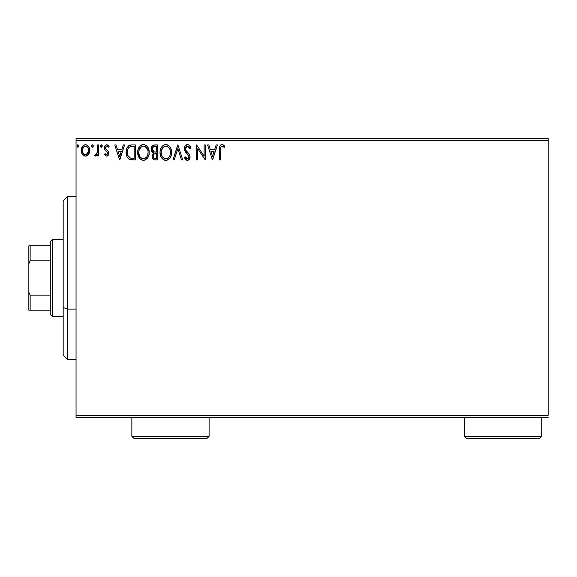 <?xml version="1.0" encoding="UTF-8"?>
<svg xmlns="http://www.w3.org/2000/svg" width="577" height="577" viewBox="0 0 577 577"><rect width="100%" height="100%" fill="white"/><g stroke="black" fill="none" stroke-linecap="round" stroke-linejoin="round"><path stroke-width="0.87" d="M76.056 140.651L548.15 140.651L548.15 415.317L76.056 415.317L76.056 140.651L76.056 417.467L548.15 417.467L76.056 417.467L76.056 415.317L548.15 415.317L548.15 140.651L76.056 140.651L76.056 138.502L76.056 140.651M88.613 154.297L89.471 152.436L89.673 149.421L88.699 146.673L87.358 145.267L85.49 144.748L83.629 145.274L81.501 148.462L81.278 150.914L81.876 153.403L82.973 155.033L84.567 155.992L86.427 155.992L88.014 155.025L89.731 150.402C89.76 147.286 88.346 145.397 85.49 144.748C82.641 145.404 81.227 147.286 81.256 150.402L82.381 154.304L85.49 156.115L88.613 154.297M97.434 144.942L98.588 144.942L97.434 144.942L97.174 152.775L96.532 154.225L95.097 154.564L94.549 155.732L96.114 155.934L97.434 154.304L97.434 155.92L98.588 155.92L98.588 144.942L98.588 155.92L98.588 144.942L97.434 144.942L97.253 152.4L94.549 155.732L95.429 156.115L97.434 154.304L97.434 155.92L98.588 155.92L97.434 155.92M106.601 156.115L108.274 155.148L108.779 152.797L108.151 151.102L105.8 148.909L105.613 147.243L106.933 146.096L108.519 147.25L109.183 146.233L108.187 145.18L106.803 144.748L104.964 145.815L104.365 147.921L104.884 149.847L107.567 152.768L107.012 154.614L106.06 154.643L105.043 153.605L104.365 154.549L106.601 156.115C108.087 155.804 108.822 154.838 108.801 153.23L108.426 151.542L105.8 148.909L105.526 147.863L106.933 146.096L108.519 147.25L109.183 146.233L106.803 144.748C105.165 145.094 104.358 146.154 104.365 147.921L104.747 149.616L107.365 152.292L107.639 153.287L106.529 154.766L105.043 153.605L104.365 154.549L106.601 156.115M131.549 144.95L128.721 145.736L127.077 147.77L126.197 150.943L126.457 155.155L127.301 157.283L129.291 159.302L135.371 159.966L135.371 144.942L131.881 144.942C127.878 145.491 125.959 147.928 126.132 152.263C125.952 155.343 127.084 157.73 129.522 159.418L135.371 159.966L135.371 144.942L135.371 159.966L133.099 159.966M154.319 144.957L157.709 144.942L153.561 145.123L151.65 146.947L151.39 150.727L153.532 153.042L152.205 155.343L152.321 157.672L154.153 159.779L157.709 159.966L157.709 144.942L157.709 159.966L157.709 144.942L154.708 144.942C152.364 145.303 151.181 146.724 151.167 149.205L153.532 153.042L152.126 156.237C152.148 158.61 153.302 159.851 155.588 159.966L157.709 159.966L155.588 159.966M174.182 159.966L172.927 159.966L177.738 144.942L172.927 159.966L174.182 159.966L177.839 148.57L181.488 159.966L182.75 159.966L177.932 144.942L182.75 159.966L177.932 144.942L172.927 159.966L174.182 159.966L177.839 148.57L181.488 159.966L182.75 159.966L181.488 159.966M204.121 144.942L204.121 156.115L196.613 144.942L196.613 159.966L197.767 159.966L197.767 148.758L205.282 159.966L205.282 144.942L204.121 144.942L205.282 144.942L204.121 144.942L204.121 156.115L196.613 144.942L196.613 159.966L197.767 159.966L197.767 148.758L205.282 159.966L205.282 144.942L205.037 159.966M220.493 149.97L221.092 146.608L222.491 146.154L224.338 147.445L224.922 146.291L223.688 145.101L222.087 144.553L220.876 144.856L219.823 146.024L219.354 148.816L219.339 159.966L220.493 159.966L220.493 149.97C220.14 148.13 220.674 146.839 222.095 146.096L224.338 147.445L224.922 146.291L222.087 144.553C219.794 145.339 218.878 147.092 219.339 149.818L219.339 159.966L220.493 159.966L220.551 148.239M216.151 144.942L217.414 144.942L212.596 159.966L217.414 144.942L216.151 144.942L214.608 149.753L210.389 149.753L208.845 144.942L207.59 144.942L212.401 159.966L217.414 144.942L216.151 144.942L214.608 149.753L210.389 149.753L208.845 144.942L207.59 144.942L212.401 159.966L207.59 144.942L208.845 144.942M187.46 144.553L185.094 145.931L184.287 148.621L185.029 151.289L188.867 156.381L188.542 158.185L187.734 158.769L186.4 158.401L185.383 156.879L184.481 157.802L185.592 159.504L187.381 160.348L189.422 159.173L190.028 156.244L189.234 154.189L185.823 150.114L185.614 147.618L186.292 146.587L187.547 146.096L189.04 147.005L189.898 148.599L190.836 147.842L189.184 145.209L187.46 144.553C185.368 145.015 184.308 146.37 184.287 148.621L188.91 156.908L187.395 158.805L185.383 156.879L184.481 157.802L187.381 160.348C189.191 159.959 190.085 158.79 190.064 156.843L189.472 154.557L185.823 150.114L185.441 148.642L187.547 146.096L189.898 148.599L190.836 147.842C190.331 146.003 189.206 144.906 187.46 144.553M171.578 152.386L170.814 148.44L169.357 146.19L167.114 144.748L164.445 144.748L162.216 146.219L160.601 148.916L160.045 151.78L160.341 155.155L161.416 157.651L163.291 159.605L165.195 160.305L167.207 160.139L170.229 157.564L171.254 155.069L171.578 152.386C171.629 148.109 169.703 145.498 165.779 144.553C161.87 145.534 159.952 148.166 160.024 152.458C159.944 156.793 161.899 159.425 165.873 160.348C169.761 159.324 171.665 156.67 171.578 152.386M149.241 152.386L148.477 148.44L147.02 146.19L144.777 144.748L142.108 144.748L139.872 146.219L138.264 148.916L137.701 151.78L138.004 155.155L139.071 157.651L140.947 159.605L142.851 160.305L144.863 160.139L147.892 157.564L148.916 155.069L149.241 152.386C149.292 148.109 147.359 145.498 143.442 144.553C139.533 145.534 137.607 148.166 137.687 152.458C137.607 156.793 139.562 159.425 143.536 160.348C147.423 159.324 149.32 156.67 149.241 152.386M123.334 144.942L124.589 144.942L119.771 159.966L124.589 144.942L123.334 144.942L121.79 149.753L117.571 149.753L116.027 144.942L114.765 144.942L119.583 159.966L124.589 144.942L123.334 144.942L121.79 149.753L117.571 149.753L116.027 144.942L114.765 144.942L119.583 159.966L114.765 144.942L116.027 144.942M102.252 146.003L101.285 144.748L100.326 146.003L100.867 147.135L102.014 146.825L102.252 146.003L101.285 144.748L100.326 146.003L101.285 147.25L102.252 146.003M93.395 146.003L92.847 144.87L91.707 145.173L91.476 146.219L92.01 147.135L92.847 147.135L93.395 146.003L92.428 147.25L93.395 146.003L92.428 144.748L91.469 146.003L92.536 147.243M78.948 146.003L77.982 144.748L77.022 146.003L77.57 147.135L78.71 146.825L78.948 146.003L77.982 144.748L77.022 146.003L77.982 147.25L78.948 146.003M548.15 138.502L76.056 138.502L548.15 138.502L548.15 140.651L548.15 138.502M220.493 159.966L219.339 159.966M219.635 146.479L220.537 145.101M220.876 144.856L221.561 144.603M222.513 144.596L223.869 145.238M224.922 146.291L224.338 147.445M224.33 147.438L223.638 146.846M223.45 146.709L221.806 146.132M222.852 146.313L222.095 146.096L222.852 146.313M221.092 146.608L221.539 146.241M212.502 156.338L210.886 151.297L214.117 151.297L212.502 156.338L210.886 151.297L214.117 151.297L212.502 156.338M197.767 159.966L196.613 159.966L196.872 144.942M188.34 144.712L189.184 145.209M189.783 145.844L190.165 146.421M190.836 147.842L189.898 148.599L189.718 148.181M188.693 146.616L189.04 147.005M187.987 146.169L187.092 146.154M186.66 146.327L186.299 146.587M185.484 148.123L185.469 149.025M185.441 148.642L186.018 150.453M186.703 151.383L187.063 151.801M187.208 151.96L187.741 152.516M188.138 152.927L188.528 153.345M190.028 157.449L189.422 159.173M188.347 160.132L187.77 160.312M186.869 160.291L186.393 160.11M185.989 159.858L185.599 159.504M184.481 157.802L185.383 156.879L185.556 157.204M186.22 158.199L187.395 158.805M188.542 158.185L188.794 157.68M188.823 157.579L188.91 156.908M188.729 155.877L188.131 154.867M187.864 154.571L187.511 154.203M186.292 152.948L185.866 152.458M185.837 152.429L185.419 151.888M184.719 150.669L184.489 150.013M184.474 149.97L184.344 149.385M184.33 147.921L185.094 145.938M185.109 145.916L185.542 145.39M186.104 144.935L186.746 144.654M171.499 153.706L171.405 154.384M171.254 155.069L171.088 155.653M170.604 156.879L170.237 157.557M169.862 158.12L169.429 158.646M167.712 159.937L167.215 160.132M165.173 160.298L164.532 160.168M163.666 159.822L163.305 159.613M160.103 151.087L160.168 150.626M160.341 149.782L160.594 148.931M161.401 147.294L162.952 145.541M163.947 144.935L165.08 144.603M166.472 144.603L167.114 144.748M168.477 145.411L169.342 146.176M170.821 148.455L171.088 149.154M171.412 150.453L171.499 151.023M160.096 151.109L160.045 151.78M165.166 146.154L165.549 146.104M170.013 155.105L170.265 154.124M166.45 158.747L165.823 158.805C162.671 158.011 161.12 155.898 161.178 152.458L161.235 153.547L161.178 152.458C161.106 148.996 162.649 146.875 165.823 146.096C168.946 146.875 170.475 148.974 170.424 152.393L170.359 151.311L170.424 152.393C170.489 155.833 168.96 157.975 165.823 158.805L166.097 158.798M161.928 155.985L162.469 156.886M161.971 156.071L161.235 153.547M165.282 158.762L163.341 157.831M164.755 158.639L165.116 158.733M164.236 146.457L164.748 146.255M161.437 150.28L163.385 147.005M162.577 147.835L161.863 149.039M161.235 151.369L161.43 150.294M169.761 149.09L170.078 149.926M167.857 146.717L169.321 148.282M166.364 146.132L166.883 146.255M170.41 152.934L170.359 153.482M155.22 159.952L154.506 159.865M153.136 159.144L152.58 158.343M152.321 157.672L152.169 156.958M152.451 154.47L152.624 154.109M152.992 152.768L152.501 152.429M151.996 151.91L151.513 151.044M151.167 149.205L151.174 148.816M152.552 150.431L152.321 149.205C152.429 147.366 153.395 146.457 155.235 146.479L156.555 146.479L156.555 152.068L154.131 151.888L155.97 152.068L154.131 151.888L152.335 148.88L152.378 149.861M153.785 157.846L153.496 155.011L154.391 153.893L155.97 153.605L155.069 153.67M153.388 155.336L153.28 156.216C153.345 154.463 154.239 153.597 155.97 153.605L156.555 153.605L156.555 158.423L155.357 158.423C153.98 158.358 153.287 157.622 153.28 156.216L153.749 157.795M154.715 158.358L154.275 158.213M153.727 151.722L152.79 150.878M152.386 148.549L153.489 146.818M153.107 147.113L152.746 147.589M152.573 147.936L152.407 148.419M153.388 157.074L153.309 156.648M153.496 155.011L153.972 154.225M155.97 153.605L156.555 153.605L156.555 158.423L155.357 158.423M148.916 155.076L148.751 155.653M148.57 156.172L148.275 156.857M148.26 156.894L147.9 157.55M147.51 158.134L147.099 158.639M145.375 159.937L144.87 160.132M141.329 159.822L140.968 159.613M139.901 158.718L137.701 151.78M137.759 151.087L137.824 150.626M137.997 149.782L138.264 148.916M139.071 147.279L139.865 146.233M141.61 144.935L142.743 144.603M144.135 144.603L144.762 144.74M146.14 145.411L147.005 146.176M148.477 148.448L148.751 149.154M149.075 150.453L149.162 151.03M147.842 147.25L147.589 146.883M142.829 146.154L143.211 146.104M147.423 149.09L145.058 146.45L146.32 147.416M147.669 155.105L148.08 152.393C148.152 155.833 146.623 157.975 143.485 158.805L142.945 158.762L143.485 158.805C140.334 158.011 138.783 155.898 138.841 152.458C138.768 148.996 140.312 146.875 143.485 146.096C146.601 146.875 148.138 148.974 148.08 152.393L147.921 154.124M146.645 157.074L143.752 158.798M139.591 155.985L140.132 156.886M138.841 152.458L138.898 153.547L138.841 152.458M139.634 156.071L138.898 153.547M140.399 157.232L141.004 157.831L140.399 157.232M142.945 158.762L141.704 158.322M142.411 158.639L142.771 158.733M141.899 146.457L142.411 146.255M139.1 150.28L141.048 147.005M140.24 147.835L139.526 149.039M148.08 152.393L148.022 151.311L148.08 152.393M146.984 148.282L147.741 149.926M144.019 146.132L144.546 146.255M144.113 158.747L144.56 158.632M144.841 158.524L146.399 157.37M131.289 159.872L130.46 159.735M130.388 159.714L129.962 159.598M129.731 159.512L129.291 159.302M129.046 159.158L128.642 158.877M126.846 156.353L126.68 155.905M126.45 155.126L126.291 154.333M126.212 153.756L126.139 152.782M126.132 152.263L126.147 151.6M126.147 151.578L126.197 150.943M126.413 149.623L126.882 148.188M128.101 146.269L129.01 145.555M129.832 145.209L130.525 145.043M130.561 145.043L131.21 144.964M130.943 158.235L130.135 158.004C128.087 156.706 127.135 154.795 127.286 152.263C127.135 149.912 128.007 148.116 129.883 146.861L134.217 146.479L134.217 158.423L130.135 158.004L127.878 155.581L130.525 158.134M128.188 148.426L129.205 147.265M128.39 148.123L128.786 147.633M130.07 146.796L132.977 146.479L130.633 146.645M132.616 158.408L131.78 158.35M127.885 149.01L127.315 153.114L127.986 148.801M127.575 154.665L127.416 153.951M119.684 156.338L118.061 151.297L121.293 151.297L119.684 156.338L118.061 151.297L121.293 151.297L119.684 156.338M104.365 154.549L105.043 153.605M105.05 153.612L105.339 154.016M106.774 154.73L106.399 154.751M106.529 154.766L107.625 153.028M107.582 153.778L107.127 151.96M107.639 153.287L107.365 152.292M106.839 151.672L106.211 151.16M104.697 146.284L104.964 145.815M106.262 144.82L106.81 144.748M107.906 145.015L108.7 145.606M109.183 146.233L108.519 147.25L108.224 146.839M107.185 146.125L106.781 146.111M105.887 146.688L105.613 147.243L105.887 146.688M105.598 147.301L106.06 149.241M105.526 147.863L105.8 148.909M108.555 154.622L108.75 153.864M107.949 155.545L107.272 155.992M102.194 146.428L102.014 146.825M101.393 147.243L100.326 145.995M101.97 145.123L102.179 145.512M96.662 155.509L96.294 155.826M95.429 156.115L94.549 155.732L95.097 154.564L95.782 154.744M95.097 154.564L95.616 154.766L95.097 154.564M95.941 154.701L96.532 154.225M96.77 153.864L96.936 153.504M97.066 153.143L97.318 151.931M97.362 151.462L97.434 148.628M97.253 152.4L97.174 152.775M88.014 155.025L87.3 155.602M81.869 153.395L81.545 152.516M81.516 152.422L81.278 150.914M81.314 149.429L81.386 148.96M81.501 148.469L81.653 147.972M81.862 147.46L82.28 146.688M82.864 145.916L83.362 145.462M84.35 144.928L85.007 144.777M85.245 144.762L86.463 144.877M86.002 144.784L86.449 144.87M87.718 145.534L88.699 146.673M88.598 146.515L89.067 147.323M89.731 150.402L89.716 150.922M89.471 152.429L89.11 153.41M82.424 150.763L82.417 150.388C82.36 148.065 83.384 146.637 85.497 146.096C87.603 146.637 88.627 148.065 88.577 150.388C88.627 152.725 87.603 154.182 85.497 154.766L85.497 154.766C83.391 154.174 82.367 152.717 82.417 150.388L82.424 150.756M85.497 146.096L84.769 146.205L86.218 146.205L87.654 147.279M87.855 147.589L88.533 149.659M88.533 151.131L87.848 153.215L86.875 154.311L85.497 154.766L86.218 154.643M84.761 154.643L83.146 153.208L82.453 151.124M85.129 154.737L84.119 154.311M87.163 146.746L86.68 146.407M86.096 154.686L88.497 151.405M78.898 146.428L78.71 146.825M77.873 147.243L77.253 146.825M77.26 145.173L77.765 144.784M78.667 145.123L78.876 145.512M170.172 150.258L170.366 151.318M169.609 156.086L169.342 156.562M167.864 158.141L167.395 158.423M155.509 152.061L155.047 152.04M154.816 152.018L154.355 151.953M152.775 150.857L152.573 150.474M155.235 146.479L156.555 146.479L156.555 152.068L155.97 152.068M138.898 151.369L139.093 150.294M147.827 150.258L148.022 151.318M147.265 156.086L147.005 156.562M141.437 158.163L141.004 157.831M132.977 146.479L134.217 146.479L134.217 158.423L133.46 158.423M128.267 156.338L127.878 155.581M82.417 150.388L82.453 149.659M82.583 148.938L84.119 146.522M86.218 146.205L86.875 146.522M88.411 151.852L87.848 153.215M67.473 309.121L67.473 196.44L67.473 309.121L76.056 309.121L67.473 309.121L67.473 359.529L67.473 309.121L63.181 307.483L67.473 309.121M63.181 200.731L63.181 307.483L63.181 200.731L67.473 196.44L76.056 196.44M63.181 355.237L63.181 307.483L63.181 355.237L67.473 359.529L76.056 359.529M50.307 295.15L50.307 314.465L52.457 316.614L52.457 239.361L50.307 241.503L50.307 295.15L50.307 241.503L52.457 239.361L52.457 316.614L63.181 316.614L52.457 316.614L50.307 314.465L50.307 295.15L30.141 295.15L28.85 292.214L28.85 263.761L30.141 260.818L50.307 260.818L30.141 260.818L30.141 245.795L28.85 245.795L28.85 263.761L28.85 245.795L30.141 245.795L30.141 260.818L28.85 263.761L28.85 310.174L50.307 310.174L30.141 310.174L30.141 295.15L30.141 310.174L28.85 310.174L28.85 292.214L30.141 295.15L50.307 295.15M63.181 239.361L52.457 239.361L63.181 239.361M50.307 245.795L30.141 245.795L50.307 245.795M131.852 436.349L134.001 438.498L206.955 438.498L209.105 436.349L131.852 436.349L209.105 436.349L209.105 417.467L209.105 436.349L206.955 438.498L134.001 438.498L131.852 436.349L131.852 417.467L131.852 436.349M464.463 436.349L466.605 438.498L539.567 438.498L541.709 436.349L464.463 436.349L541.709 436.349L541.709 417.467L541.709 436.349L539.567 438.498L466.605 438.498L464.463 436.349L464.463 417.467L464.463 436.349"/></g></svg>
